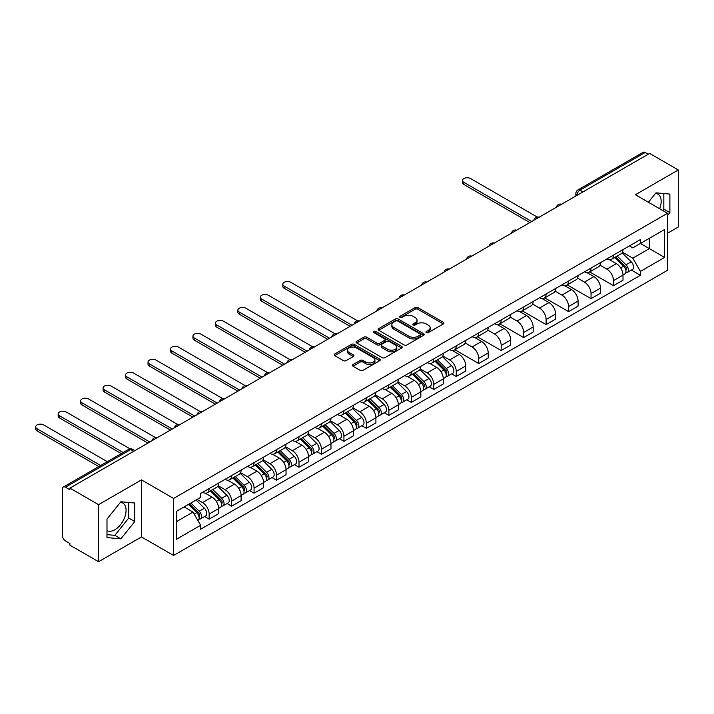 <?xml version="1.0" encoding="UTF-8"?>
<svg xmlns="http://www.w3.org/2000/svg" width="714" height="714" viewBox="0 0 714 714"><rect width="100%" height="100%" fill="white"/><g stroke="black" fill="none" stroke-linecap="round" stroke-linejoin="round"><path stroke-width="1.07" d="M426.338 332.599A1.401 0.812 0 0 0 428.32 332.599L443.34 323.933A1.999 1.151 0 0 0 443.921 323.112A1.999 1.151 0 0 0 443.34 322.3L417.895 307.609A1.999 1.151 0 0 0 415.066 307.609L400.054 316.275A1.401 0.812 0 0 0 399.644 316.846A1.401 0.812 0 0 0 400.054 317.418A1.401 0.812 0 0 0 402.027 317.418L403.972 316.302A6.399 3.695 0 0 1 413.022 316.302L415.137 317.525A6.399 3.695 0 0 1 417.012 320.131A6.399 3.695 0 0 1 415.137 322.746L413.201 323.87A1.401 0.812 0 0 0 412.79 324.442A1.401 0.812 0 0 0 413.201 325.013A1.401 0.812 0 0 0 415.173 325.013L417.119 323.888A6.399 3.695 0 0 1 426.169 323.888L428.284 325.111A6.399 3.695 0 0 1 430.158 327.726A6.399 3.695 0 0 1 428.284 330.332L426.338 331.457A1.401 0.812 0 0 0 425.928 332.028A1.401 0.812 0 0 0 426.338 332.599L426.338 331.457M655.532 193.396A15.886 9.175 -60 0 1 657.871 194.11A15.886 9.175 -60 0 1 659.656 208.747M120.425 502.335A15.886 9.175 -60 0 1 122.772 503.049A15.886 9.175 -60 0 1 125.209 515.776A15.886 9.175 -60 0 1 114.829 529.779A15.886 9.175 -60 0 1 106.984 530.618M353.019 364.568A1.999 1.151 0 0 0 352.43 365.381A1.999 1.151 0 0 0 353.019 366.202L360.159 370.325A1.999 1.151 0 0 0 362.98 370.325L379.661 360.695A1.999 1.151 0 0 0 380.25 359.874A1.999 1.151 0 0 0 379.661 359.062L354.224 344.371A1.999 1.151 0 0 0 351.395 344.371L334.714 354.001A1.999 1.151 0 0 0 334.134 354.813A1.999 1.151 0 0 0 334.714 355.634L343.336 360.606A1.999 1.151 0 0 0 346.165 360.606L353.305 356.491A1.999 1.151 0 0 0 353.885 355.67A1.999 1.151 0 0 0 353.305 354.858L349.03 352.386A5.346 3.088 0 0 1 347.459 350.208A5.346 3.088 0 0 1 350.761 347.352A5.346 3.088 0 0 1 356.589 348.021L373.342 357.696A5.346 3.088 0 0 1 374.904 359.874A5.346 3.088 0 0 1 371.601 362.73A5.346 3.088 0 0 1 365.773 362.06L362.98 360.445A1.999 1.151 0 0 0 360.159 360.445L353.019 364.568L353.019 366.202M173.582 498.434L141.47 479.897L98.559 504.673L69.901 488.126L649.642 153.412L678.3 169.959L635.389 194.735L667.501 213.272L173.582 498.434L173.582 555.465L667.501 270.303L667.501 213.272M404.115 344.942A1.999 1.151 0 0 0 406.944 344.942L423.625 335.312A1.999 1.151 0 0 0 424.205 334.5A1.999 1.151 0 0 0 423.625 333.679L398.18 318.988A1.999 1.151 0 0 0 395.351 318.988L378.67 328.618A1.999 1.151 0 0 0 378.09 329.44A1.999 1.151 0 0 0 378.67 330.252L404.115 344.942M374.359 332.902A1.401 0.812 0 0 1 375.778 333.099L375.778 331.439L401.643 346.37A1.999 1.151 0 0 1 402.232 347.183A1.999 1.151 0 0 1 401.643 348.004L384.962 357.634A1.999 1.151 0 0 1 382.133 357.634L356.697 342.943L356.697 341.31A1.999 1.151 0 0 0 356.107 342.122A1.999 1.151 0 0 0 356.697 342.943M356.697 341.31L363.837 337.186A1.999 1.151 0 0 1 366.657 337.186L376.974 343.148A1.999 1.151 0 0 0 379.803 343.148L384.543 340.408A1.999 1.151 0 0 0 385.123 339.596A1.999 1.151 0 0 0 384.543 338.784L373.797 332.581A1.401 0.812 0 0 1 373.386 332.01A1.401 0.812 0 0 1 374.252 331.26A1.401 0.812 0 0 1 375.778 331.439M98.559 504.673L98.559 561.704L69.901 545.157L69.901 543.497L65.438 540.917A4.07 2.347 -120 0 1 62.555 535.928L62.555 488.876A4.07 2.347 -120 0 1 63.403 487.01L128.636 449.347A4.07 2.347 60 0 1 130.671 449.552L65.438 487.207A4.07 2.347 -120 0 0 63.403 487.01M667.501 233.228L678.3 226.99L678.3 169.959M98.559 561.704L141.47 536.928L173.582 555.465M69.901 488.126L69.901 489.786L65.438 487.207M582.972 191.905L579.946 190.165A4.07 2.347 60 0 0 577.912 189.96L643.144 152.296A4.07 2.347 60 0 1 645.179 152.501L579.946 190.165A4.07 2.347 120 0 0 577.073 195.145L577.073 195.315M648.205 154.242L645.179 152.501M613.496 255.094A9.371 5.409 60 0 1 611.559 259.298L621.064 253.809A9.371 5.409 -120 0 0 623.001 249.605M600.01 265.18L606.873 269.142A9.371 5.409 60 0 1 613.505 280.611L623.001 275.131A9.371 5.409 -120 0 0 616.378 263.653L609.577 259.726M623.001 275.131L623.001 280.2L613.505 285.689L589.675 271.936M611.559 259.298A9.371 5.409 60 0 1 606.945 258.87M613.505 280.611L613.505 285.689M591.04 268.062A9.371 5.409 60 0 1 589.095 272.266L598.6 266.777A9.371 5.409 -120 0 0 600.536 262.573M567.211 284.904L591.04 298.657L600.536 293.168L600.536 288.099A9.371 5.409 -120 0 0 593.914 276.621L587.113 272.694M589.095 272.266A9.371 5.409 60 0 1 584.48 271.847M577.546 278.148L584.409 282.11A9.371 5.409 60 0 1 591.04 293.588L591.04 298.657M568.576 281.03A9.371 5.409 60 0 1 566.63 285.234L576.136 279.745A9.371 5.409 -120 0 0 578.072 275.542M544.746 297.872L568.576 311.625L578.072 306.136L578.072 301.067A9.371 5.409 -120 0 0 571.45 289.589L564.649 285.662M566.63 285.234A9.371 5.409 60 0 1 562.025 284.815M555.081 291.116L561.945 295.078A9.371 5.409 60 0 1 568.576 306.556L568.576 311.625M546.112 293.998A9.371 5.409 60 0 1 544.166 298.202L553.671 292.722A9.371 5.409 -120 0 0 555.608 288.51M522.282 310.84L546.112 324.593L555.617 319.104L555.617 314.035A9.371 5.409 -120 0 0 548.986 302.566L542.185 298.639M544.166 298.202A9.371 5.409 60 0 1 539.561 297.783M532.617 304.084L539.481 308.046A9.371 5.409 60 0 1 546.112 319.524L546.112 324.593M523.648 306.966A9.371 5.409 60 0 1 521.702 311.17L531.207 305.69A9.371 5.409 -120 0 0 533.153 301.486M499.818 323.808L523.648 337.561L533.153 332.072L533.153 327.003A9.371 5.409 -120 0 0 526.521 315.534L519.721 311.607M521.702 311.17A9.371 5.409 60 0 1 517.097 310.751M510.153 317.061L517.025 321.023A9.371 5.409 60 0 1 523.648 332.492L523.648 337.561M501.183 319.934A9.371 5.409 60 0 1 499.238 324.147L508.743 318.658A9.371 5.409 -120 0 0 510.689 314.455M477.354 336.776L501.183 350.529L510.689 345.049L510.689 339.971A9.371 5.409 -120 0 0 504.057 328.502L497.256 324.575M499.238 324.147A9.371 5.409 60 0 1 494.632 323.719M487.689 330.029L494.561 333.991A9.371 5.409 60 0 1 501.183 345.46L501.183 350.529M478.719 332.911A9.371 5.409 60 0 1 476.774 337.115L486.279 331.626A9.371 5.409 -120 0 0 488.224 327.423M454.889 349.744L478.719 363.506L488.224 358.017L488.224 352.948A9.371 5.409 -120 0 0 481.593 341.471L474.792 337.543M476.774 337.115A9.371 5.409 60 0 1 472.168 336.687M465.233 342.997L472.097 346.959A9.371 5.409 60 0 1 478.719 358.428L478.719 363.506M456.255 345.879A9.371 5.409 60 0 1 454.309 350.083L463.814 344.594A9.371 5.409 -120 0 0 465.76 340.391M451.694 373.841L456.255 376.474L465.76 370.985L465.76 365.916A9.371 5.409 -120 0 0 459.138 354.439L452.328 350.512M454.309 350.083A9.371 5.409 60 0 1 449.704 349.664M442.769 355.965L449.633 359.927A9.371 5.409 60 0 1 456.255 371.405L456.255 376.474M433.791 358.847A9.371 5.409 60 0 1 431.845 363.051L441.35 357.562A9.371 5.409 -120 0 0 443.296 353.359M429.23 386.809L433.791 389.442L443.296 383.953L443.296 378.884A9.371 5.409 -120 0 0 436.673 367.407L429.864 363.48M431.845 363.051A9.371 5.409 60 0 1 427.24 362.632M420.305 368.933L427.168 372.895A9.371 5.409 60 0 1 433.791 384.373L433.791 389.442M411.326 371.815A9.371 5.409 60 0 1 409.39 376.019L418.886 370.53A9.371 5.409 -120 0 0 420.832 366.327M406.766 399.778L411.326 402.41L420.832 396.922L420.832 391.852A9.371 5.409 -120 0 0 414.209 380.383L407.399 376.448M409.39 376.019A9.371 5.409 60 0 1 404.776 375.6M397.841 381.901L404.704 385.863A9.371 5.409 60 0 1 411.326 397.341L411.326 402.41M388.862 384.784A9.371 5.409 60 0 1 386.926 388.987L396.422 383.507A9.371 5.409 -120 0 0 398.367 379.295M384.302 412.746L388.862 415.378L398.367 409.89L398.367 404.82A9.371 5.409 -120 0 0 391.745 393.352L384.935 389.425M386.926 388.987A9.371 5.409 60 0 1 382.311 388.568M375.377 394.869L382.24 398.831A9.371 5.409 60 0 1 388.862 410.309L388.862 415.378M366.398 397.752A9.371 5.409 60 0 1 364.461 401.964L373.957 396.475A9.371 5.409 -120 0 0 375.903 392.272M361.837 425.722L366.398 428.346L375.903 422.866L375.903 417.788A9.371 5.409 -120 0 0 369.281 406.32L362.471 402.393M364.461 401.964A9.371 5.409 60 0 1 359.847 401.536M352.912 407.846L359.776 411.808A9.371 5.409 60 0 1 366.398 423.277L366.398 428.346M343.934 410.728A9.371 5.409 60 0 1 341.997 414.932L351.502 409.443A9.371 5.409 -120 0 0 353.439 405.24M339.373 438.691L343.934 441.323L353.439 435.835L353.439 430.756A9.371 5.409 -120 0 0 346.817 419.288L340.016 415.361M341.997 414.932A9.371 5.409 60 0 1 337.383 414.504M330.448 420.814L337.311 424.776A9.371 5.409 60 0 1 343.934 436.245L343.934 441.323M321.47 423.697A9.371 5.409 60 0 1 319.533 427.9L329.038 422.411A9.371 5.409 -120 0 0 330.975 418.208M316.909 451.659L321.47 454.291L330.975 448.803L330.975 443.733A9.371 5.409 -120 0 0 324.352 432.256L317.551 428.329M319.533 427.9A9.371 5.409 60 0 1 314.919 427.472M307.984 433.782L314.847 437.744A9.371 5.409 60 0 1 321.47 449.213L321.47 454.291M299.005 436.665A9.371 5.409 60 0 1 297.069 440.868L306.574 435.379A9.371 5.409 -120 0 0 308.51 431.176M294.454 464.627L299.005 467.259L308.51 461.771L308.51 456.701A9.371 5.409 -120 0 0 301.888 445.224L295.087 441.297M297.069 440.868A9.371 5.409 60 0 1 292.454 440.449M285.52 446.75L292.383 450.712A9.371 5.409 60 0 1 299.005 462.19L299.005 467.259M276.541 449.633A9.371 5.409 60 0 1 274.604 453.836L284.11 448.347A9.371 5.409 -120 0 0 286.046 444.144M271.989 477.595L276.541 480.227L286.046 474.739L286.046 469.669A9.371 5.409 -120 0 0 279.424 458.192L272.623 454.265M274.604 453.836A9.371 5.409 60 0 1 269.99 453.417M263.055 459.718L269.919 463.681A9.371 5.409 60 0 1 276.541 475.158L276.541 480.227M254.077 462.601A9.371 5.409 60 0 1 252.14 466.804L261.645 461.324A9.371 5.409 -120 0 0 263.582 457.112M249.525 490.563L254.077 493.195L263.582 487.707L263.582 482.637A9.371 5.409 -120 0 0 256.96 471.169L250.159 467.242M252.14 466.804A9.371 5.409 60 0 1 247.526 466.385M240.591 472.686L247.455 476.649A9.371 5.409 60 0 1 254.077 488.126L254.077 493.195M231.613 475.569A9.371 5.409 60 0 1 229.676 479.772L239.181 474.292A9.371 5.409 -120 0 0 241.118 470.08M227.061 503.54L231.613 506.164L241.118 500.675L241.118 495.605A9.371 5.409 -120 0 0 234.495 484.137L227.695 480.21M229.676 479.772A9.371 5.409 60 0 1 225.062 479.353M218.127 485.663L224.99 489.625A9.371 5.409 60 0 1 231.613 501.094L231.613 506.164M209.148 488.537A9.371 5.409 60 0 1 207.212 492.749L216.717 487.26A9.371 5.409 -120 0 0 218.654 483.057M204.597 516.508L209.148 519.132L218.654 513.652L218.654 508.573A9.371 5.409 -120 0 0 212.031 497.105L205.23 493.178M207.212 492.749A9.371 5.409 60 0 1 202.597 492.321M197.055 499.434L202.526 502.594A9.371 5.409 60 0 1 209.148 514.062L209.148 519.132M629.409 245.902L632.8 247.856L664.618 229.489L649.356 238.297L649.356 248.606L632.8 258.165L622.474 252.212M176.465 521.631L193.021 512.072L200.652 525.29L176.465 539.257L176.465 511.322L200.652 497.355L200.652 493.445L640.431 239.547L640.431 243.456L664.618 257.424L640.431 271.382L632.8 258.165M664.618 229.489L664.618 257.424M200.652 525.29L200.652 529.199L640.431 275.292L640.431 271.382M667.501 215.557L669.875 212.602L669.875 194.074L655.979 192.834L648.41 202.249M141.47 479.897L141.47 536.928M106.984 537.588L120.88 538.829L134.776 521.541L134.776 503.013L120.88 501.772L106.984 519.06L106.984 537.588M193.021 512.072L184.096 506.913M631.408 270.088L640.431 275.292M662.708 210.505L663.824 209.113L663.824 193.539M663.824 209.113L669.875 212.602M106.984 534.634L114.829 535.339L128.725 518.052L128.725 502.469M114.829 535.339L120.88 538.829M128.725 518.052L134.776 521.541M426.901 332.795L428.284 332.001A6.399 3.695 0 0 0 430.158 329.386L430.158 327.726M417.012 320.131L417.012 321.8A6.399 3.695 0 0 1 415.137 324.406L413.754 325.209M443.314 323.942L417.895 309.269A1.999 1.151 0 0 0 415.066 309.269L400.608 317.614M423.598 335.33L398.18 320.657A1.999 1.151 0 0 0 395.351 320.657L378.697 330.27L378.67 328.618M420.091 335.071A1.401 0.812 0 0 0 420.501 334.5A1.401 0.812 0 0 0 420.091 333.929L397.752 321.032A1.401 0.812 0 0 0 395.779 321.032L393.726 322.219A6.399 3.695 0 0 0 391.852 324.825A6.399 3.695 0 0 0 393.726 327.44L408.988 336.249A6.399 3.695 0 0 0 418.038 336.249L420.091 335.071L420.091 336.731A1.401 0.812 0 0 0 420.501 336.16L420.501 334.5M391.852 324.825L391.852 326.485A6.399 3.695 0 0 0 393.726 329.1L393.726 327.44M420.091 336.731L418.038 337.909A6.399 3.695 0 0 1 408.988 337.909L393.726 329.1M356.723 342.961L363.837 338.855L363.837 337.186M385.123 339.596L385.123 341.256A1.999 1.151 0 0 1 384.543 342.077L379.803 344.808A1.999 1.151 0 0 1 376.974 344.808L366.657 338.855A1.999 1.151 0 0 0 363.837 338.855M375.778 333.099L401.616 348.021M387.684 349.324A5.346 3.088 0 0 0 393.512 349.994A5.346 3.088 0 0 0 396.814 347.147A5.346 3.088 0 0 0 395.244 344.96L389.344 341.551A1.999 1.151 0 0 0 386.515 341.551L381.785 344.291A1.999 1.151 0 0 0 381.196 345.103A1.999 1.151 0 0 0 381.785 345.924L387.684 349.324L387.684 350.993A5.346 3.088 0 0 0 393.512 351.663A5.346 3.088 0 0 0 396.814 348.807L396.814 347.147M381.196 345.103L381.196 346.772A1.999 1.151 0 0 0 381.785 347.584L381.785 345.924M387.684 350.993L381.785 347.584M374.904 359.874L374.904 361.534A5.346 3.088 0 0 1 371.601 364.39A5.346 3.088 0 0 1 365.773 363.721L362.98 362.105A1.999 1.151 0 0 0 360.159 362.105L353.046 366.22M347.459 350.208L347.459 351.868A5.346 3.088 0 0 0 349.03 354.055L349.03 352.386M353.305 354.858L353.305 356.491L349.03 354.055M379.634 360.704L354.224 346.031A1.999 1.151 0 0 0 351.395 346.031L334.741 355.643M614.709 257.477L623.563 266.206A5.087 2.936 60 0 1 624.902 273.846L623.001 274.935M616.477 259.218L620.225 261.386M537.267 217.065L470.508 178.527A4.686 2.704 -0 0 0 465.403 177.938A4.686 2.704 -0 0 0 462.511 180.437A4.686 2.704 -0 0 0 463.886 182.347L531.707 221.501M615.691 256.915L625.384 266.474A2.445 1.41 60 0 1 626.026 270.133A2.445 1.41 60 0 1 625.803 270.222M617.155 256.067L626.008 264.796A5.087 2.936 60 0 1 627.347 272.427A5.087 2.936 60 0 1 625.812 272.596M622.108 252.845L631.194 261.806A5.087 2.936 60 0 1 632.533 269.437L627.347 272.427M529.833 222.581L463.886 184.507A4.686 2.704 180 0 1 462.511 182.597L462.511 180.437M434.996 361.23L443.849 369.968A5.087 2.936 60 0 1 445.188 377.599L443.296 378.697M436.763 362.971L440.511 365.14M357.553 320.818L290.794 282.28A4.686 2.704 -0 0 0 285.698 281.691A4.686 2.704 -0 0 0 282.806 284.19A4.686 2.704 -0 0 0 284.172 286.1L351.993 325.263M435.977 360.668L445.67 370.227A2.445 1.41 60 0 1 446.312 373.895A2.445 1.41 60 0 1 446.089 373.975M437.45 359.82L446.295 368.549A5.087 2.936 60 0 1 447.642 376.18A5.087 2.936 60 0 1 446.098 376.349M442.394 356.598L451.48 365.559A5.087 2.936 60 0 1 452.819 373.19L447.642 376.18M350.128 326.343L284.172 288.26A4.686 2.704 180 0 1 282.806 286.35L282.806 284.19M412.531 374.207L421.385 382.936A5.087 2.936 60 0 1 422.724 390.567L420.832 391.665M414.298 375.948L418.047 378.108M335.089 333.786L268.33 295.248A4.686 2.704 -0 0 0 263.234 294.659A4.686 2.704 -0 0 0 260.342 297.158A4.686 2.704 -0 0 0 261.708 299.068L329.538 338.231M413.513 373.636L423.206 383.195A2.445 1.41 60 0 1 423.848 386.863A2.445 1.41 60 0 1 423.625 386.952M414.986 372.788L423.83 381.517A5.087 2.936 60 0 1 425.178 389.157A5.087 2.936 60 0 1 423.634 389.317M419.939 369.566L429.016 378.527A5.087 2.936 60 0 1 430.363 386.158L425.178 389.157M327.664 339.311L261.708 301.237A4.686 2.704 180 0 1 260.342 299.318L260.342 297.158M390.067 387.175L398.921 395.904A5.087 2.936 60 0 1 400.259 403.535L398.367 404.633M391.834 388.916L395.583 391.076M312.625 346.763L245.875 308.216A4.686 2.704 -0 0 0 240.77 307.627A4.686 2.704 -0 0 0 237.878 310.126A4.686 2.704 -0 0 0 239.244 312.045L307.074 351.199M391.049 386.604L400.741 396.163A2.445 1.41 60 0 1 401.384 399.831A2.445 1.41 60 0 1 401.161 399.92M392.522 385.756L401.366 394.494A5.087 2.936 60 0 1 402.714 402.125A5.087 2.936 60 0 1 401.17 402.285M397.475 382.534L406.552 391.495A5.087 2.936 60 0 1 407.899 399.126L402.714 402.125M305.199 352.279L239.244 314.205A4.686 2.704 180 0 1 237.878 312.286L237.878 310.126M367.603 400.143L376.457 408.872A5.087 2.936 60 0 1 377.795 416.503L375.903 417.601M369.37 401.884L373.127 404.053M290.161 359.731L223.411 321.184A4.686 2.704 -0 0 0 218.305 320.604A4.686 2.704 -0 0 0 215.414 323.094A4.686 2.704 -0 0 0 216.779 325.013L284.609 364.167M368.585 399.572L378.277 409.14A2.445 1.41 60 0 1 378.92 412.799A2.445 1.41 60 0 1 378.697 412.888M370.057 398.724L378.902 407.462A5.087 2.936 60 0 1 380.25 415.093A5.087 2.936 60 0 1 378.706 415.253M375.011 395.511L384.087 404.463A5.087 2.936 60 0 1 385.435 412.103L380.25 415.093M282.735 365.247L216.779 327.173A4.686 2.704 180 0 1 215.414 325.263L215.414 323.094M345.139 413.111L353.992 421.84A5.087 2.936 60 0 1 355.34 429.471L353.439 430.569M346.906 414.852L350.663 417.021M267.696 372.699L200.946 334.152A4.686 2.704 -0 0 0 195.841 333.572A4.686 2.704 -0 0 0 192.95 336.071A4.686 2.704 -0 0 0 194.315 337.981L262.145 377.135M346.12 412.54L355.813 422.108A2.445 1.41 60 0 1 356.456 425.767A2.445 1.41 60 0 1 356.241 425.856M347.593 411.701L356.438 420.43A5.087 2.936 60 0 1 357.785 428.061A5.087 2.936 60 0 1 356.25 428.221M352.546 408.479L361.623 417.431A5.087 2.936 60 0 1 362.971 425.071L357.785 428.061M260.271 378.215L194.315 340.141A4.686 2.704 180 0 1 192.95 338.231L192.95 336.071M322.683 426.079L331.528 434.808A5.087 2.936 60 0 1 332.876 442.448L330.975 443.537M324.442 427.82L328.199 429.989M245.241 385.667L178.482 347.129A4.686 2.704 -0 0 0 173.377 346.54A4.686 2.704 -0 0 0 170.485 349.039A4.686 2.704 -0 0 0 171.851 350.949L239.681 390.103M323.656 425.517L333.349 435.076A2.445 1.41 60 0 1 334 438.735A2.445 1.41 60 0 1 333.777 438.824M325.129 424.669L333.974 433.398A5.087 2.936 60 0 1 335.321 441.029A5.087 2.936 60 0 1 333.786 441.198M330.082 421.447L339.159 430.408A5.087 2.936 60 0 1 340.507 438.039L335.321 441.029M237.807 391.183L171.851 353.109A4.686 2.704 180 0 1 170.485 351.199L170.485 349.039M300.219 439.048L309.064 447.776A5.087 2.936 60 0 1 310.411 455.416L308.51 456.514M301.977 440.788L305.735 442.957M222.777 398.635L156.018 360.097A4.686 2.704 -0 0 0 150.913 359.508A4.686 2.704 -0 0 0 148.021 362.007A4.686 2.704 -0 0 0 149.396 363.917L217.217 403.08M301.201 438.485L310.885 448.044A2.445 1.41 60 0 1 311.536 451.703A2.445 1.41 60 0 1 311.313 451.792M302.665 437.637L311.509 446.366A5.087 2.936 60 0 1 312.857 453.997A5.087 2.936 60 0 1 311.322 454.166M307.618 434.415L316.695 443.376A5.087 2.936 60 0 1 318.042 451.007L312.857 453.997M215.342 404.16L149.396 366.077A4.686 2.704 180 0 1 148.021 364.167L148.021 362.007M277.755 452.016L286.6 460.753A5.087 2.936 60 0 1 287.947 468.384L286.046 469.482M279.513 453.765L283.271 455.925M200.313 411.603L133.554 373.065A4.686 2.704 -0 0 0 128.449 372.476A4.686 2.704 -0 0 0 125.557 374.975A4.686 2.704 -0 0 0 126.931 376.885L194.752 416.048M278.737 451.453L288.42 461.012A2.445 1.41 60 0 1 289.072 464.68A2.445 1.41 60 0 1 288.849 464.769M280.2 450.605L289.045 459.334A5.087 2.936 60 0 1 290.393 466.974A5.087 2.936 60 0 1 288.858 467.134M285.154 447.383L294.23 456.344A5.087 2.936 60 0 1 295.578 463.975L290.393 466.974M192.878 417.128L126.931 379.054A4.686 2.704 180 0 1 125.557 377.135L125.557 374.975M255.291 464.993L264.135 473.721A5.087 2.936 60 0 1 265.483 481.352L263.582 482.45M257.049 466.733L260.806 468.893M177.848 424.571L111.089 386.033A4.686 2.704 -0 0 0 105.984 385.444A4.686 2.704 -0 0 0 103.093 387.943A4.686 2.704 -0 0 0 104.467 389.853L172.288 429.016M256.272 464.421L265.956 473.98A2.445 1.41 60 0 1 266.608 477.648A2.445 1.41 60 0 1 266.384 477.737M257.736 463.573L266.581 472.302A5.087 2.936 60 0 1 267.928 479.942A5.087 2.936 60 0 1 266.393 480.103M262.69 460.351L271.766 469.312A5.087 2.936 60 0 1 273.114 476.943L267.928 479.942M170.414 430.096L104.467 392.022A4.686 2.704 180 0 1 103.093 390.103L103.093 387.943M232.826 477.961L241.671 486.689A5.087 2.936 60 0 1 243.019 494.32L241.118 495.418M234.585 479.701L238.342 481.87M155.384 437.548L88.625 399.001A4.686 2.704 -0 0 0 83.52 398.412A4.686 2.704 -0 0 0 80.628 400.911A4.686 2.704 -0 0 0 82.003 402.83L149.824 441.984M233.808 477.389L243.492 486.948A2.445 1.41 60 0 1 244.143 490.616A2.445 1.41 60 0 1 243.92 490.705M235.272 476.541L244.126 485.279A5.087 2.936 60 0 1 245.464 492.91A5.087 2.936 60 0 1 243.929 493.071M240.225 473.32L249.302 482.28A5.087 2.936 60 0 1 250.65 489.911L245.464 492.91M147.95 443.064L82.003 404.99A4.686 2.704 180 0 1 80.628 403.08L80.628 400.911M210.362 490.929L219.207 499.657A5.087 2.936 60 0 1 220.555 507.288L218.654 508.386M212.12 492.669L215.878 494.838M130.037 448.847L66.161 411.969A4.686 2.704 -0 0 0 61.056 411.389A4.686 2.704 -0 0 0 58.164 413.888A4.686 2.704 -0 0 0 59.539 415.798L123.138 452.515M211.344 490.357L221.028 499.925A2.445 1.41 60 0 1 221.679 503.584A2.445 1.41 60 0 1 221.456 503.673M212.808 489.518L221.661 498.247A5.087 2.936 60 0 1 223 505.878A5.087 2.936 60 0 1 221.465 506.039M217.761 486.296L226.838 495.248A5.087 2.936 60 0 1 228.185 502.888L223 505.878M121.273 453.595L59.539 417.958A4.686 2.704 180 0 1 58.164 416.048L58.164 413.888M188.425 504.414L196.743 512.625A5.087 2.936 60 0 1 198.09 520.256L197.84 520.408M189.665 505.637L193.414 507.806M107.305 461.663L43.697 424.937A4.686 2.704 -0 0 0 38.592 424.357A4.686 2.704 -0 0 0 35.7 426.856A4.686 2.704 -0 0 0 37.074 428.766L100.674 465.492M189.406 503.852L198.572 512.893A2.445 1.41 60 0 1 199.215 516.552A2.445 1.41 60 0 1 198.992 516.641M190.87 503.004L199.197 511.215A5.087 2.936 60 0 1 200.536 518.846A5.087 2.936 60 0 1 199.001 519.007M196.055 500.005L204.374 508.225A5.087 2.936 60 0 1 205.721 515.856L200.536 518.846M98.809 466.572L37.074 430.926A4.686 2.704 180 0 1 35.7 429.016L35.7 426.856M577.215 195.234L577.073 195.145A4.07 2.347 0 0 1 575.877 193.485L575.877 196.002M231.613 501.094L241.118 495.605M254.077 488.126L263.582 482.637M276.541 475.158L286.046 469.669M299.005 462.19L308.51 456.701M321.47 449.213L330.975 443.733M343.934 436.245L353.439 430.756M366.398 423.277L375.903 417.788M388.862 410.309L398.367 404.82M411.326 397.341L420.832 391.852M433.791 384.373L443.296 378.884M456.255 371.405L465.76 365.916M478.719 358.428L488.224 352.948M501.183 345.46L510.689 339.971M523.648 332.492L533.153 327.003M546.112 319.524L555.617 314.035M568.576 306.556L578.072 301.067M591.04 293.588L600.536 288.099M209.148 514.062L218.654 508.573M202.526 502.594L212.031 497.105M224.99 489.625L234.495 484.137M247.455 476.649L256.96 471.169M269.919 463.681L279.424 458.192M292.383 450.712L301.888 445.224M314.847 437.744L324.352 432.256M337.311 424.776L346.817 419.288M359.776 411.808L369.281 406.32M382.24 398.831L391.745 393.352M404.704 385.863L414.209 380.383M427.168 372.895L436.673 367.407M449.633 359.927L459.138 354.439M472.097 346.959L481.593 341.471M494.561 333.991L504.057 328.502M517.025 321.023L526.521 315.534M539.481 308.046L548.986 302.566M561.945 295.078L571.45 289.589M584.409 282.11L593.914 276.621M606.873 269.142L616.378 263.653M561.266 204.436A4.07 2.347 120 0 0 559.464 205.48M538.802 217.413A4.07 2.347 120 0 0 536.999 218.448M516.338 230.381A4.07 2.347 120 0 0 514.535 231.416M493.874 243.349A4.07 2.347 120 0 0 492.071 244.384M471.41 256.317A4.07 2.347 120 0 0 469.607 257.352M448.945 269.285A4.07 2.347 120 0 0 447.142 270.329M426.481 282.253A4.07 2.347 120 0 0 424.678 283.297M404.017 295.23A4.07 2.347 120 0 0 402.214 296.265M381.553 308.198A4.07 2.347 120 0 0 379.759 309.233M359.088 321.166A4.07 2.347 120 0 0 357.295 322.201M336.624 334.134A4.07 2.347 120 0 0 334.83 335.169M314.16 347.102A4.07 2.347 120 0 0 312.366 348.146M291.696 360.07A4.07 2.347 120 0 0 289.902 361.114M269.232 373.038A4.07 2.347 120 0 0 267.438 374.082M246.767 386.015A4.07 2.347 120 0 0 244.973 387.05M224.303 398.983A4.07 2.347 120 0 0 222.509 400.018M201.839 411.951A4.07 2.347 120 0 0 200.045 412.987M179.375 424.919A4.07 2.347 120 0 0 177.581 425.955M156.91 437.887A4.07 2.347 120 0 0 155.117 438.931M133.697 451.293L130.671 449.552A4.07 2.347 120 0 1 132.706 449.347A4.07 4.07 0 0 0 128.636 449.347M428.284 332.001L428.284 330.332M413.201 325.013L413.201 323.87M415.137 324.406L415.137 322.746M400.054 317.418L400.054 316.275M415.066 309.269L415.066 307.609M417.895 309.269L417.895 307.609M443.34 323.933L443.34 322.3M395.351 320.657L395.351 318.988M398.18 320.657L398.18 318.988M423.625 335.312L423.625 333.679M408.988 337.909L408.988 336.249M418.038 337.909L418.038 336.249M366.657 338.855L366.657 337.186M376.974 344.808L376.974 343.148M379.803 344.808L379.803 343.148M384.543 342.077L384.543 340.408M401.643 348.004L401.643 346.37M360.159 362.105L360.159 360.445M362.98 362.105L362.98 360.445M365.773 363.721L365.773 362.06M334.714 355.634L334.714 354.001M351.395 346.031L351.395 344.371M354.224 346.031L354.224 344.371M379.661 360.695L379.661 359.062M623.563 266.206L620.636 267.893M626.535 269.017L625.616 269.544M631.194 261.806L626.008 264.796M463.886 184.507L463.886 182.347M443.849 369.968L440.922 371.655M446.821 372.77L445.902 373.306M451.48 365.559L446.295 368.549M284.172 288.26L284.172 286.1M421.385 382.936L418.458 384.623M424.357 385.738L423.438 386.274M429.016 378.527L423.83 381.517M261.708 301.237L261.708 299.068M398.921 395.904L395.993 397.591M401.893 398.715L400.973 399.242M406.552 391.495L401.366 394.494M239.244 314.205L239.244 312.045M376.457 408.872L373.529 410.559M379.429 411.683L378.509 412.21M384.087 404.463L378.902 407.462M216.779 327.173L216.779 325.013M353.992 421.84L351.065 423.527M356.964 424.651L356.045 425.178M361.623 417.431L356.438 420.43M194.315 340.141L194.315 337.981M331.528 434.808L328.601 436.495M334.5 437.62L333.581 438.146M339.159 430.408L333.974 433.398M171.851 353.109L171.851 350.949M309.064 447.776L306.136 449.472M312.036 450.588L311.117 451.114M316.695 443.376L311.509 446.366M149.396 366.077L149.396 363.917M286.6 460.753L283.681 462.44M289.572 463.556L288.661 464.091M294.23 456.344L289.045 459.334M126.931 379.054L126.931 376.885M264.135 473.721L261.217 475.408M267.107 476.524L266.197 477.059M271.766 469.312L266.581 472.302M104.467 392.022L104.467 389.853M241.671 486.689L238.753 488.376M244.643 489.501L243.733 490.027M249.302 482.28L244.126 485.279M82.003 404.99L82.003 402.83M219.207 499.657L216.288 501.344M222.179 502.469L221.269 502.995M226.838 495.248L221.661 498.247M59.539 417.958L59.539 415.798M196.743 512.625L194.199 514.098M199.715 515.437L198.804 515.963M204.374 508.225L199.197 511.215M37.074 430.926L37.074 428.766M561.606 204.24A4.07 4.07 0 0 0 556.385 207.256M539.141 217.208A4.07 4.07 0 0 0 533.92 220.224M516.686 230.176A4.07 4.07 0 0 0 511.456 233.192M494.222 243.153A4.07 4.07 0 0 0 488.992 246.169M471.758 256.121A4.07 4.07 0 0 0 466.528 259.137M449.293 269.089A4.07 4.07 0 0 0 444.063 272.105M426.829 282.057A4.07 4.07 0 0 0 421.599 285.073M404.365 295.025A4.07 4.07 0 0 0 399.135 298.041M381.901 307.993A4.07 4.07 0 0 0 376.671 311.009M359.437 320.961A4.07 4.07 0 0 0 354.206 323.986M336.972 333.938A4.07 4.07 0 0 0 331.742 336.954M314.508 346.906A4.07 4.07 0 0 0 309.278 349.922M292.044 359.874A4.07 4.07 0 0 0 286.814 362.891M269.58 372.842A4.07 4.07 0 0 0 264.35 375.859M247.115 385.81A4.07 4.07 0 0 0 241.885 388.827M224.651 398.778A4.07 4.07 0 0 0 219.43 401.795M202.187 411.755A4.07 4.07 0 0 0 196.966 414.772M179.723 424.723A4.07 4.07 0 0 0 174.502 427.74M157.258 437.691A4.07 4.07 0 0 0 152.037 440.708M134.892 450.605L132.706 449.347M577.912 189.96A4.07 4.07 0 0 0 575.877 193.485"/></g></svg>
